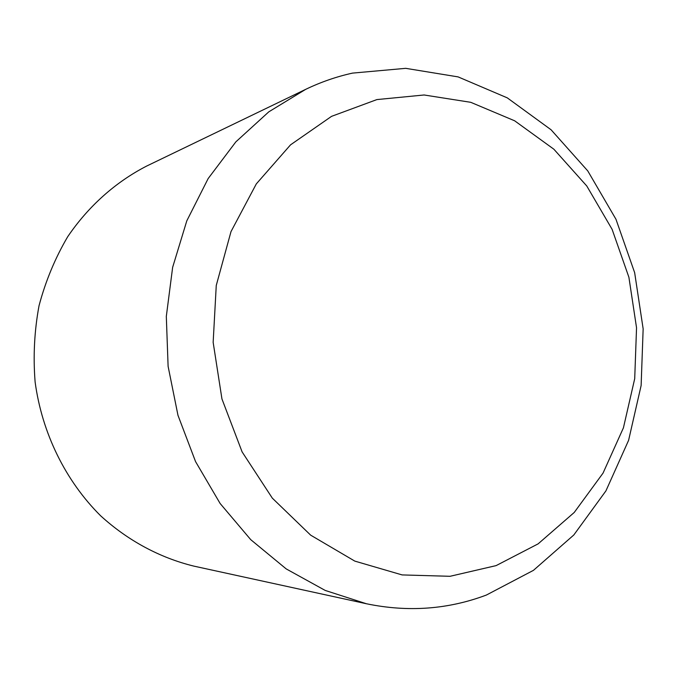 <?xml version="1.0" encoding="UTF-8"?>
<svg xmlns="http://www.w3.org/2000/svg" width="677" height="677" viewBox="0 0 677 677"><rect width="100%" height="100%" fill="white"/><g stroke="black" fill="none" stroke-linecap="round" stroke-linejoin="round"><path stroke-width="1.02" d="M376.886 99.587L331.544 116.351L290.551 144.836L256.312 183.899L230.992 231.627L216.259 285.466L213.153 342.35L221.946 398.939L242.104 451.889L272.315 498.137L310.667 535.16L354.799 561.106L402.13 574.925L450.044 576.296L496.106 565.617L538.113 543.868L574.24 512.455L603.038 473.121L623.424 427.83L634.713 378.663L636.541 327.753L628.899 277.257L612.093 229.308L586.764 185.972L553.854 149.202L514.638 120.794L470.743 102.312L424.09 94.983L376.886 99.587M486.382 595.049C447.979 609.478 407.977 612.372 366.367 603.74L325.214 590.437L286.21 568.908L250.744 539.662L220.135 503.502L195.551 461.587L177.975 415.323L168.108 366.342L166.314 316.404L172.643 267.322L186.801 220.837L208.169 178.55L235.858 141.857L268.786 111.849L305.708 89.339C320.873 82.052 336.477 76.645 352.522 73.108L405.718 68.335L458.117 76.899L507.285 97.86L551.086 129.781L587.771 170.917L615.968 219.263L634.654 272.662L643.15 328.853L641.127 385.518L628.603 440.321L605.915 490.901L573.817 534.974L533.451 570.347L486.382 595.049M305.708 89.339L146.57 166.102C115.522 182.096 88.408 206.214 67.692 236.73C55.133 258.106 45.587 281.082 39.046 305.665C34.375 330.816 33.063 356.271 35.119 382.023C42.033 433.212 65.559 480.898 100.594 515.756C127.843 540.618 159.823 557.763 193.732 566.09L366.367 603.74"/></g></svg>
